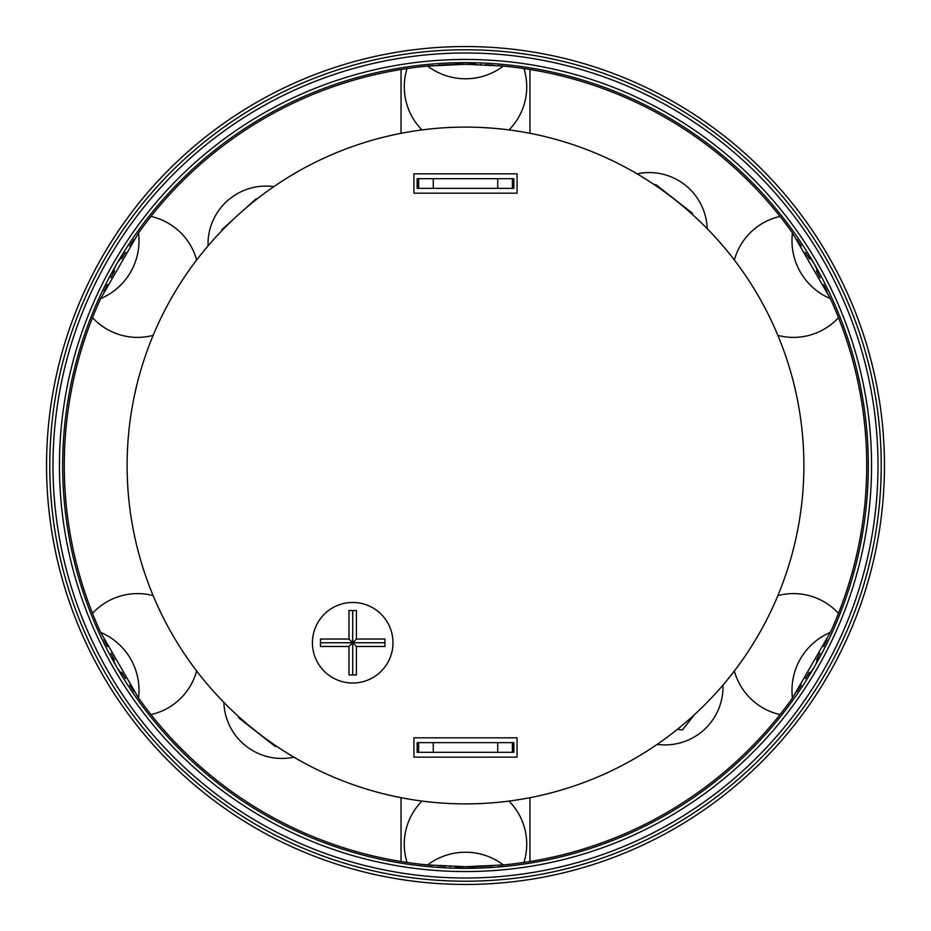 <?xml version="1.0" encoding="UTF-8"?>
<svg xmlns="http://www.w3.org/2000/svg" width="931" height="931" viewBox="0 0 931 931"><rect width="100%" height="100%" fill="white"/><g stroke="black" fill="none" stroke-linecap="round" stroke-linejoin="round"><path stroke-width="1.4" d="M465.5 127.116A338.384 338.384 0 0 1 803.884 465.5A338.384 338.384 0 0 1 465.5 803.884A338.384 338.384 0 0 1 127.116 465.5A338.384 338.384 0 0 1 465.5 127.116M517.066 757.159L517.066 737.817L413.934 737.817L413.934 757.159L517.066 757.159M413.934 173.841L517.066 173.841L517.066 193.183L413.934 193.183L413.934 173.841M312.42 642.751A40.289 40.289 0 0 0 352.709 683.028A40.289 40.289 0 0 0 392.987 642.751A40.289 40.289 0 0 0 352.709 602.462A40.289 40.289 0 0 0 312.42 642.751M356.422 646.475L356.422 674.975L352.709 674.975L352.709 642.751L348.985 646.475L320.473 646.475L320.473 642.751L352.709 642.751L352.709 610.527L348.985 610.527L348.985 639.027L356.422 646.475L384.934 646.475L384.934 639.027L356.422 639.027L352.709 642.751L384.934 642.751M352.709 610.527L356.422 610.527L356.422 639.027M320.473 642.751L320.473 639.027L348.985 639.027M352.709 674.975L348.985 674.975L348.985 646.475M777.862 335.381A61.237 61.237 0 0 0 838.482 317.634A401.226 401.226 0 0 1 838.482 613.366A61.237 61.237 0 0 0 777.862 595.619M734.361 670.96A61.237 61.237 0 0 0 780.05 714.577A401.226 401.226 0 0 1 503.392 864.934L465.5 866.726A401.226 401.226 0 0 0 469.038 866.714M529.948 797.692L529.948 861.512M401.052 797.692L401.052 861.512A401.226 401.226 0 0 1 150.95 714.577A61.237 61.237 0 0 0 196.639 670.96M153.138 595.619A61.237 61.237 0 0 0 92.518 613.366A401.226 401.226 0 0 1 92.518 317.634A61.237 61.237 0 0 0 153.138 335.381M196.639 260.04A61.237 61.237 0 0 0 150.95 216.423A401.226 401.226 0 0 1 432.775 65.612M401.052 133.308L401.052 69.488A401.226 401.226 0 0 0 138.533 232.971L100.641 298.595A62.843 62.843 0 0 0 138.533 232.971M469.038 64.286A401.226 401.226 0 0 0 465.5 64.274L503.392 66.066A401.226 401.226 0 0 1 529.948 69.488L529.948 133.308M529.948 69.488A401.226 401.226 0 0 1 780.05 216.423A61.237 61.237 0 0 0 734.361 260.04M476.323 866.575A401.226 401.226 0 0 0 492.534 865.818M498.225 865.388A401.226 401.226 0 0 0 503.392 864.934A62.843 62.843 0 0 0 427.608 864.934A401.226 401.226 0 0 1 401.052 861.512M796.994 691.547A401.226 401.226 0 0 0 801.3 685.1M805.42 678.652A401.226 401.226 0 0 0 807.619 675.115A401.226 401.226 0 0 0 809.342 672.275M816.487 659.893A401.226 401.226 0 0 0 818.081 656.983A401.226 401.226 0 0 0 820.06 653.306M823.574 646.51A401.226 401.226 0 0 0 827.007 639.562M830.359 632.405A401.226 401.226 0 0 0 838.482 613.366A401.226 401.226 0 0 1 830.359 632.405A62.843 62.843 0 0 0 792.467 698.029L830.359 632.405M827.007 291.438A401.226 401.226 0 0 0 823.574 284.49M820.06 277.694A401.226 401.226 0 0 0 816.487 271.107M809.342 258.737A401.226 401.226 0 0 0 807.619 255.885A401.226 401.226 0 0 0 805.42 252.348M801.3 245.9A401.226 401.226 0 0 0 796.994 239.453M461.962 64.286A401.226 401.226 0 0 1 465.5 64.274L427.608 66.066A62.843 62.843 0 0 0 503.392 66.066A401.226 401.226 0 0 0 498.19 65.612M493.29 65.24A401.226 401.226 0 0 0 485.482 64.774M481.583 64.6A401.226 401.226 0 0 0 480.326 64.553M476.311 64.425A401.226 401.226 0 0 0 475.974 64.414A401.226 401.226 0 0 0 472.611 64.344M780.05 216.423A401.226 401.226 0 0 1 792.467 232.971A62.843 62.843 0 0 0 830.359 298.595L792.467 232.971M830.359 298.595A401.226 401.226 0 0 1 838.482 317.634A61.237 61.237 0 0 1 824.051 329.19M792.467 698.029A401.226 401.226 0 0 1 780.05 714.577M807.619 255.885A32.224 32.224 0 0 1 818.093 274.028M818.081 656.983A32.224 32.224 0 0 1 807.619 675.115M475.974 866.586A32.224 32.224 0 0 1 455.026 866.586A401.226 401.226 0 0 1 454.689 866.575M450.674 866.447A401.226 401.226 0 0 1 449.417 866.4M445.518 866.226A401.226 401.226 0 0 1 437.71 865.76M432.81 865.388A401.226 401.226 0 0 1 427.608 864.934L465.5 866.726A401.226 401.226 0 0 1 461.962 866.714M134.006 691.547A401.226 401.226 0 0 1 129.7 685.1M125.58 678.652A401.226 401.226 0 0 1 123.381 675.115A32.224 32.224 0 0 1 112.907 656.972A401.226 401.226 0 0 1 110.94 653.306M107.426 646.51A401.226 401.226 0 0 1 103.993 639.562M150.95 714.577A401.226 401.226 0 0 1 138.533 698.029A62.843 62.843 0 0 0 100.641 632.405A401.226 401.226 0 0 1 100.641 298.595M103.993 291.438A401.226 401.226 0 0 1 107.426 284.49M110.94 277.694A401.226 401.226 0 0 1 112.907 274.028A32.224 32.224 0 0 1 123.381 255.897A401.226 401.226 0 0 1 125.58 252.348M129.7 245.9A401.226 401.226 0 0 1 134.006 239.453M438.466 65.182A401.226 401.226 0 0 1 454.677 64.425M455.026 866.586A401.226 401.226 0 0 0 458.389 866.656M100.641 632.405L138.533 698.029M123.381 255.897A401.226 401.226 0 0 0 121.658 258.725M114.513 271.107A401.226 401.226 0 0 0 112.907 274.028M112.907 656.972A401.226 401.226 0 0 0 114.513 659.893M121.658 672.263A401.226 401.226 0 0 0 123.381 675.115M455.026 64.414A32.224 32.224 0 0 1 475.974 64.414M509.001 129.921A61.237 61.237 0 0 0 523.944 68.557M407.056 68.557A61.237 61.237 0 0 0 421.999 129.921M433.276 188.353L513.842 188.353L513.842 178.682L417.158 178.682L417.158 188.353L433.276 188.353L433.276 178.682M418.624 188.353L418.624 178.682M512.376 178.682L512.376 188.353M92.518 613.366A61.237 61.237 0 0 1 106.949 601.81M523.944 862.443A61.237 61.237 0 0 0 509.001 801.079M421.999 801.079A61.237 61.237 0 0 0 407.056 862.443M497.724 752.318L513.842 752.318L513.842 742.647L497.724 742.647L497.724 752.318L433.276 752.318L433.276 742.647L497.724 742.647M433.276 742.647L417.158 742.647L417.158 752.318L433.276 752.318M418.624 752.318L418.624 742.647M512.376 742.647L512.376 752.318M465.5 868.332A402.832 402.832 0 0 1 62.668 465.5A402.832 402.832 0 0 1 465.5 62.668A402.832 402.832 0 0 1 868.332 465.5A402.832 402.832 0 0 1 465.5 868.332M59.444 465.5A406.056 406.056 0 0 0 465.5 871.556A406.056 406.056 0 0 0 871.556 465.5A406.056 406.056 0 0 0 465.5 59.444A406.056 406.056 0 0 0 59.444 465.5M465.5 52.997A412.503 412.503 0 0 1 878.003 465.5A412.503 412.503 0 0 1 465.5 878.003A412.503 412.503 0 0 1 52.997 465.5A412.503 412.503 0 0 1 465.5 52.997M465.5 49.774A415.726 415.726 0 0 0 49.774 465.5A415.726 415.726 0 0 0 465.5 881.226A415.726 415.726 0 0 0 881.226 465.5A415.726 415.726 0 0 0 465.5 49.774M465.5 884.45A418.95 418.95 0 0 0 884.45 465.5A418.95 418.95 0 0 0 465.5 46.55A418.95 418.95 0 0 0 46.55 465.5A418.95 418.95 0 0 0 465.5 884.45M293.928 757.159A58.013 58.013 0 0 1 223.836 702.346M238.825 716.742L238.673 717.848L275.32 746.499L276.344 746.08M208.032 245.924A58.013 58.013 0 0 1 273.842 186.619M233.378 219.285L221.776 229.748L221.95 230.585M257.142 198.873L256.328 198.606L244.725 209.056M637.072 173.841A58.013 58.013 0 0 1 707.176 228.654M692.175 214.258L692.327 213.152L655.68 184.501L654.656 184.92M722.968 685.076A58.013 58.013 0 0 1 657.158 744.381M677.384 729.334L682.388 730.032L694.305 714.81M497.724 188.353L497.724 178.682"/></g></svg>
